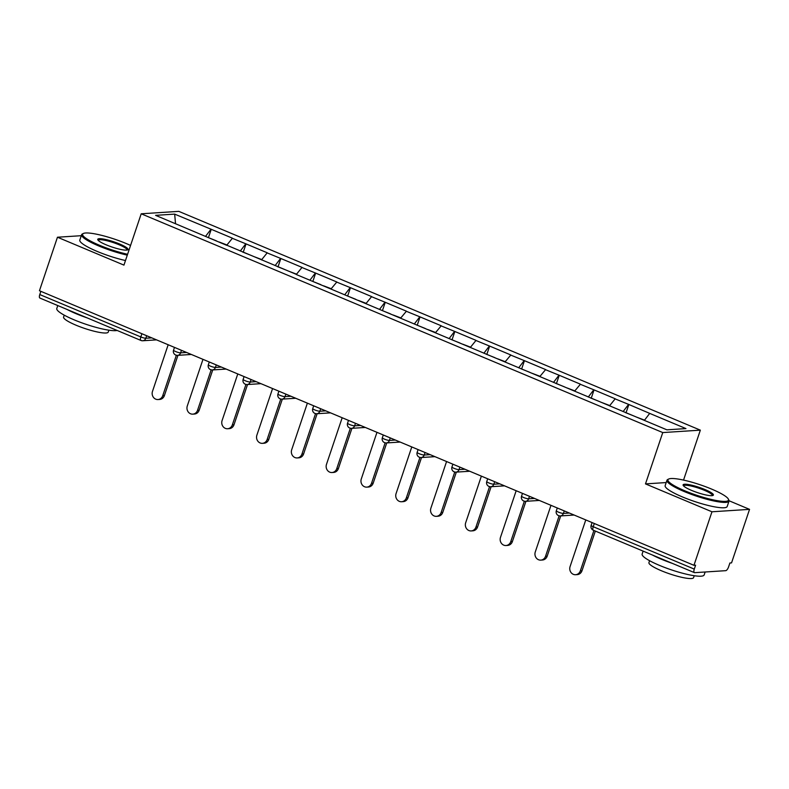 <?xml version="1.0" encoding="UTF-8"?>
<svg xmlns="http://www.w3.org/2000/svg" width="789" height="789" viewBox="0 0 789 789"><rect width="100%" height="100%" fill="white"/><g stroke="black" fill="none" stroke-linecap="round" stroke-linejoin="round"><path stroke-width="1.18" d="M700.346 430.153L178.797 211.363L141.211 213.789L662.76 432.569L700.346 430.153L683.54 480.097M666.202 482.562L645.491 483.894L711.964 511.785L749.55 509.359L729.056 500.759M749.55 509.359L731.541 562.882L729.894 562.991L728.582 566.896A3.925 1.499 112.8 0 1 725.702 570.674L694.685 572.666A3.925 1.499 112.8 0 1 694.399 572.627L593.348 530.238A3.925 1.499 112.8 0 1 593.229 526.717L694.281 569.106L695.592 565.2L693.955 565.309L711.964 511.785M175.533 223.711L174.665 214.115L155.601 215.348L226.67 245.32L232.439 238.189L211.245 229.303L208.572 237.262M174.665 214.115L211.245 229.303M232.114 238.209L246.05 243.9L243.367 251.859M261.484 259.916L267.234 252.786L246.05 243.9M266.909 252.805L280.845 258.496L278.172 266.455M644.376 420.379L649.702 413.387L685.957 428.595L666.892 429.827L296.269 274.513L302.039 267.382L280.845 258.496M301.714 267.412L315.649 273.093L312.967 281.052M331.045 288.942L336.834 281.989L315.649 273.093M336.508 282.008L350.444 287.689L347.771 295.648M365.879 303.716L371.639 296.585L350.444 287.689M371.313 296.605L385.249 302.295L382.566 310.255M400.644 318.145L406.434 311.182L385.249 302.295M406.108 311.201L420.044 316.892L417.361 324.851M435.449 332.741L441.238 325.778L420.044 316.892M440.903 325.798L454.849 331.488L452.166 339.448M470.283 347.505L476.033 340.375L454.849 331.488M475.708 340.394L489.644 346.085L486.961 354.044M505.049 361.934L510.838 354.971L489.644 346.085M510.503 355.001L524.448 360.681L521.766 368.641M539.844 376.531L545.633 369.577L524.448 360.681M545.307 369.597L559.243 375.278L556.561 383.237M574.648 391.127L580.438 384.174L559.243 375.278M580.102 384.194L594.038 389.884L591.365 397.843M609.483 405.901L615.233 398.77L594.038 389.884M614.907 398.79L628.843 404.481L626.16 412.44M649.702 413.387L628.843 404.481M296.25 274.345L226.65 245.152M240.29 251.03L245.714 243.919M275.095 265.627L280.519 258.516M309.89 280.223L315.314 273.112M344.694 294.83L350.119 287.719M379.489 309.426L384.914 302.315M414.294 324.023L419.718 316.912M449.089 338.619L454.513 331.508M483.894 353.216L489.318 346.105M518.689 367.812L524.113 360.701M553.493 382.418L558.918 375.308M588.288 397.015L593.713 389.904M623.093 411.611L628.517 404.501M694.281 569.106A3.925 1.499 112.8 0 0 694.399 572.627M81.297 235.694L57.459 237.223L39.45 290.747L693.955 565.309M40.19 298.114A3.925 1.499 -67.2 0 1 39.904 298.064A3.925 1.499 -67.2 0 1 39.775 294.553L40.86 291.338M57.459 237.223L123.942 265.114L141.211 213.789M645.491 483.894L662.76 432.569M205.495 236.434L210.919 229.323M585.773 519.921L570.082 566.561A6.026 5.464 -93.7 0 0 575.595 574.717A6.026 5.464 -93.7 0 0 580.339 570.861L593.93 530.474M580.339 570.861L581.986 570.763A6.026 5.464 86.3 0 1 577.242 574.619L575.595 574.717M644.554 420.152L636.772 417.194M625.194 412.489L634.09 416.069M581.986 570.763L595.34 531.066M550.978 505.325L535.277 551.965A6.026 5.464 -93.7 0 0 540.8 560.121A6.026 5.464 -93.7 0 0 545.544 556.265L559.154 515.828M545.544 556.265L547.181 556.156A6.026 5.464 86.3 0 1 542.438 560.012L540.8 560.121M609.749 405.546L601.977 402.597M590.399 397.893L599.295 401.473M547.181 556.156L560.732 515.907M516.174 490.728L500.482 537.368A6.026 5.464 -93.7 0 0 505.996 545.524A6.026 5.464 -93.7 0 0 510.739 541.668L524.35 501.232M510.739 541.668L512.386 541.56A6.026 5.464 86.3 0 1 507.643 545.416L505.996 545.524M574.954 390.949L567.173 387.991M555.594 383.296L564.49 386.866M512.386 541.56L525.938 501.311M481.379 476.132L465.678 522.762A6.026 5.464 -93.7 0 0 471.201 530.928A6.026 5.464 -93.7 0 0 475.945 527.072L489.555 486.635M475.945 527.072L477.582 526.963A6.026 5.464 86.3 0 1 472.848 530.819L471.201 530.928M540.149 376.353L532.378 373.394M520.799 368.7L529.695 372.27M477.582 526.963L491.133 486.714M446.574 461.535L430.883 508.165A6.026 5.464 -93.7 0 0 436.396 516.331A6.026 5.464 -93.7 0 0 441.14 512.475L454.75 472.039M441.14 512.475L442.787 512.367A6.026 5.464 86.3 0 1 438.043 516.223L436.396 516.331M505.354 361.757L497.573 358.798M485.994 354.103L494.89 357.673M442.787 512.367L456.338 472.108M411.779 446.939L396.078 493.569A6.026 5.464 -93.7 0 0 401.601 501.735A6.026 5.464 -93.7 0 0 406.345 497.879L419.955 457.442M406.345 497.879L407.992 497.77A6.026 5.464 86.3 0 1 403.248 501.626L401.601 501.735M470.55 347.16L462.778 344.201M451.2 339.507L460.095 343.077M407.992 497.77L421.533 457.512M711.609 489.091A31.935 5.513 18.6 0 0 668.747 479.012A31.935 5.513 18.6 0 0 684.872 490.817A31.935 5.513 18.6 0 0 715.761 500.394A31.935 5.513 18.6 0 0 728.346 499.072A31.935 5.513 18.6 0 0 711.609 489.091M728.346 499.072L728.839 500.029A32.724 5.651 -161.4 0 1 729.006 501.123A32.724 5.651 -161.4 0 1 684.29 491.577A32.724 5.651 -161.4 0 1 666.971 480.254A32.724 5.651 -161.4 0 1 667.77 479.475L668.747 479.012M704.922 489.525A15.967 2.752 -161.4 0 1 712.98 495.433A15.967 2.752 -161.4 0 1 691.549 490.383A15.967 2.752 -161.4 0 1 683.185 485.403A15.967 2.752 -161.4 0 1 689.478 484.732A15.967 2.752 -161.4 0 1 704.922 489.525M712.349 495.61A15.188 2.623 18.6 0 0 712.378 495.531A15.188 2.623 18.6 0 0 704.35 490.285A15.188 2.623 18.6 0 0 683.599 485.846A15.188 2.623 18.6 0 0 683.58 485.925M705.159 571.995L704.163 574.934A32.724 5.651 -161.4 0 1 659.456 565.378A32.724 5.651 -161.4 0 1 642.138 554.056L643.124 551.116M672.465 563.425A32.724 5.651 -161.4 0 1 661.507 559.273A32.724 5.651 -161.4 0 1 652.385 555.002M694.231 575.723L693.59 577.637A23.562 4.063 -161.4 0 1 661.399 570.753A23.562 4.063 -161.4 0 1 648.933 562.606L649.574 560.693M729.006 501.123L727.192 506.508A32.724 5.651 -161.4 0 1 682.485 496.952A32.724 5.651 -161.4 0 1 665.166 485.629L666.971 480.254M130.56 245.438A31.935 5.513 18.6 0 0 126.26 243.545A31.935 5.513 18.6 0 0 83.397 233.465A31.935 5.513 18.6 0 0 99.522 245.271A31.935 5.513 18.6 0 0 127.591 254.275M127.285 255.153A32.724 5.651 -161.4 0 1 98.941 246.03A32.724 5.651 -161.4 0 1 81.622 234.708A32.724 5.651 -161.4 0 1 82.421 233.929L83.397 233.465M119.573 243.979A15.967 2.752 -161.4 0 1 127.631 249.886A15.967 2.752 -161.4 0 1 106.199 244.837A15.967 2.752 -161.4 0 1 97.836 239.856A15.967 2.752 -161.4 0 1 104.128 239.185A15.967 2.752 -161.4 0 1 119.573 243.979M126.999 250.064A15.188 2.623 18.6 0 0 127.029 249.985A15.188 2.623 18.6 0 0 119.001 244.728A15.188 2.623 18.6 0 0 98.25 240.3A15.188 2.623 18.6 0 0 98.23 240.379M117.117 330.463A32.724 5.651 -161.4 0 1 74.107 319.831A32.724 5.651 -161.4 0 1 56.788 308.509L57.775 305.57M87.115 317.878A32.724 5.651 -161.4 0 1 76.158 313.726A32.724 5.651 -161.4 0 1 67.045 309.456M108.882 330.177L108.241 332.09A23.562 4.063 -161.4 0 1 76.05 325.206A23.562 4.063 -161.4 0 1 63.584 317.06L64.225 315.146M125.481 260.528A32.724 5.651 -161.4 0 1 97.136 251.405A32.724 5.651 -161.4 0 1 79.817 240.083L81.622 234.708M376.974 432.333L361.283 478.972A6.026 5.464 -93.7 0 0 366.796 487.129A6.026 5.464 -93.7 0 0 371.54 483.272L385.15 442.846M371.54 483.272L373.187 483.174A6.026 5.464 86.3 0 1 368.443 487.03L366.796 487.129M435.755 332.563L427.973 329.605M416.395 324.9L425.291 328.48M373.187 483.174L386.738 442.915M342.179 417.736L326.478 464.376A6.026 5.464 -93.7 0 0 332.001 472.532A6.026 5.464 -93.7 0 0 336.745 468.676L350.355 428.24M336.745 468.676L338.392 468.567A6.026 5.464 86.3 0 1 333.648 472.424L332.001 472.532M400.95 317.967L393.178 315.008M381.6 310.304L390.496 313.884M338.392 468.567L351.933 428.319M307.375 403.14L291.683 449.779A6.026 5.464 -93.7 0 0 297.197 457.936A6.026 5.464 -93.7 0 0 301.94 454.079L315.551 413.643M301.94 454.079L303.587 453.971A6.026 5.464 86.3 0 1 298.844 457.827L297.197 457.936M366.155 303.361L358.374 300.402M346.795 295.707L355.691 299.278M303.587 453.971L317.139 413.722M272.58 388.543L256.879 435.173A6.026 5.464 -93.7 0 0 262.402 443.339A6.026 5.464 -93.7 0 0 267.146 439.483L280.756 399.047M267.146 439.483L268.793 439.374A6.026 5.464 86.3 0 1 264.049 443.231L262.402 443.339M331.35 288.764L323.579 285.805M312 281.111L320.896 284.681M268.793 439.374L282.334 399.126M237.775 373.947L222.084 420.576A6.026 5.464 -93.7 0 0 227.597 428.743A6.026 5.464 -93.7 0 0 232.341 424.886L245.951 384.45M232.341 424.886L233.988 424.778A6.026 5.464 86.3 0 1 229.244 428.634L227.597 428.743M296.556 274.168L288.774 271.209M277.195 266.514L286.091 270.085M233.988 424.778L247.539 384.519M202.98 359.35L187.289 405.98A6.026 5.464 -93.7 0 0 192.802 414.146A6.026 5.464 -93.7 0 0 197.546 410.29L211.156 369.854M197.546 410.29L199.193 410.181A6.026 5.464 86.3 0 1 194.449 414.038L192.802 414.146M261.751 259.571L253.979 256.612M242.401 251.918L251.297 255.488M199.193 410.181L212.734 369.923M168.175 344.744L152.484 391.383A6.026 5.464 -93.7 0 0 158.007 399.54A6.026 5.464 -93.7 0 0 162.741 395.683L176.351 355.257M162.741 395.683L164.388 395.585A6.026 5.464 86.3 0 1 159.644 399.441L158.007 399.54M226.956 244.975L219.174 242.016M207.596 237.311L216.492 240.892M164.388 395.585L177.939 355.326M594.304 523.501L593.229 526.717A3.925 0.681 -161.4 0 1 591.148 525.356A3.925 3.925 0 0 0 593.348 530.238M39.775 294.553L140.827 336.942L141.912 333.727M156.538 339.862L142.73 340.759A3.925 3.56 -93.7 0 1 141.241 340.503A3.925 1.499 -67.2 0 1 140.955 340.453A3.925 1.499 -67.2 0 1 140.827 336.942A3.925 0.681 18.6 0 0 145.817 338.244L151.754 337.86M564.263 510.897L563.415 513.422L569.352 513.037M558.839 515.681A3.925 3.56 -93.7 0 0 563.415 513.422A3.925 0.681 18.6 0 1 558.425 512.12A3.925 0.681 -161.4 0 1 556.344 510.759A3.925 3.925 0 0 0 560.318 515.937L574.136 515.039M529.468 496.301L528.62 498.816L534.548 498.441M494.664 481.704L493.815 484.219L499.753 483.844M459.869 467.108L459.02 469.623L464.948 469.238M425.064 452.511L424.216 455.026L430.153 454.642M390.269 437.915L389.421 440.43L395.348 440.045M355.464 423.318L354.616 425.833L360.553 425.449M320.669 408.712L319.821 411.227L325.749 410.852M285.865 394.115L285.016 396.63L290.954 396.256M251.07 379.519L250.221 382.034L256.149 381.649M216.265 364.922L215.417 367.437L221.354 367.053M181.47 350.326L180.622 352.841L186.549 352.456M146.665 335.729L145.817 338.244A3.925 3.56 -93.7 0 1 142.73 340.759A3.925 3.925 0 0 1 140.955 340.453L39.904 298.064M524.034 501.084A3.925 3.56 -93.7 0 0 528.62 498.816A3.925 0.681 18.6 0 1 523.63 497.524A3.925 0.681 -161.4 0 1 521.549 496.163A3.925 3.925 0 0 0 525.523 501.331L539.331 500.443M489.239 486.488A3.925 3.56 -93.7 0 0 493.815 484.219A3.925 0.681 18.6 0 1 488.825 482.927A3.925 0.681 -161.4 0 1 486.754 481.566A3.925 3.925 0 0 0 490.719 486.734L504.536 485.846M454.434 471.891A3.925 3.56 -93.7 0 0 459.02 469.623A3.925 0.681 18.6 0 1 454.03 468.331A3.925 0.681 -161.4 0 1 451.949 466.97A3.925 3.925 0 0 0 455.924 472.138L469.731 471.25M419.64 457.285A3.925 3.56 -93.7 0 0 424.216 455.026A3.925 0.681 18.6 0 1 419.225 453.724A3.925 0.681 -161.4 0 1 417.154 452.373A3.925 3.925 0 0 0 421.129 457.541L434.936 456.653M384.835 442.688A3.925 3.56 -93.7 0 0 389.421 440.43A3.925 0.681 18.6 0 1 384.43 439.128A3.925 0.681 -161.4 0 1 382.349 437.767A3.925 3.925 0 0 0 386.324 442.945L400.141 442.057M350.04 428.092A3.925 3.56 -93.7 0 0 354.616 425.833A3.925 0.681 18.6 0 1 349.626 424.531A3.925 0.681 -161.4 0 1 347.554 423.17A3.925 3.925 0 0 0 351.529 428.348L365.337 427.451M315.235 413.495A3.925 3.56 -93.7 0 0 319.821 411.227A3.925 0.681 18.6 0 1 314.831 409.935A3.925 0.681 -161.4 0 1 312.75 408.574A3.925 3.925 0 0 0 316.724 413.742L330.542 412.854M280.44 398.899A3.925 3.56 -93.7 0 0 285.016 396.63A3.925 0.681 18.6 0 1 280.026 395.338A3.925 0.681 -161.4 0 1 277.955 393.977A3.925 3.925 0 0 0 281.929 399.145L295.737 398.258M245.635 384.302A3.925 3.56 -93.7 0 0 250.221 382.034A3.925 0.681 18.6 0 1 245.231 380.742A3.925 0.681 -161.4 0 1 243.15 379.381A3.925 3.925 0 0 0 247.125 384.549L260.942 383.661M210.841 369.696A3.925 3.56 -93.7 0 0 215.417 367.437A3.925 0.681 18.6 0 1 210.426 366.135A3.925 0.681 -161.4 0 1 208.355 364.784A3.925 3.925 0 0 0 212.33 369.952L226.137 369.065M176.036 355.099A3.925 3.56 -93.7 0 0 180.622 352.841A3.925 0.681 18.6 0 1 175.631 351.539A3.925 0.681 -161.4 0 1 173.55 350.178A3.925 3.925 0 0 0 177.525 355.356L191.342 354.468M592.085 522.574L591.148 525.356M557.29 507.978L556.344 510.759M522.486 493.381L521.549 496.163M487.691 478.775L486.754 481.566M452.886 464.179L451.949 466.97M418.091 449.582L417.154 452.373M383.286 434.986L382.349 437.767M348.491 420.389L347.554 423.17M313.687 405.793L312.75 408.574M278.892 391.186L277.955 393.977M244.087 376.59L243.15 379.381M209.292 361.993L208.355 364.784M174.487 347.397L173.55 350.178"/></g></svg>
